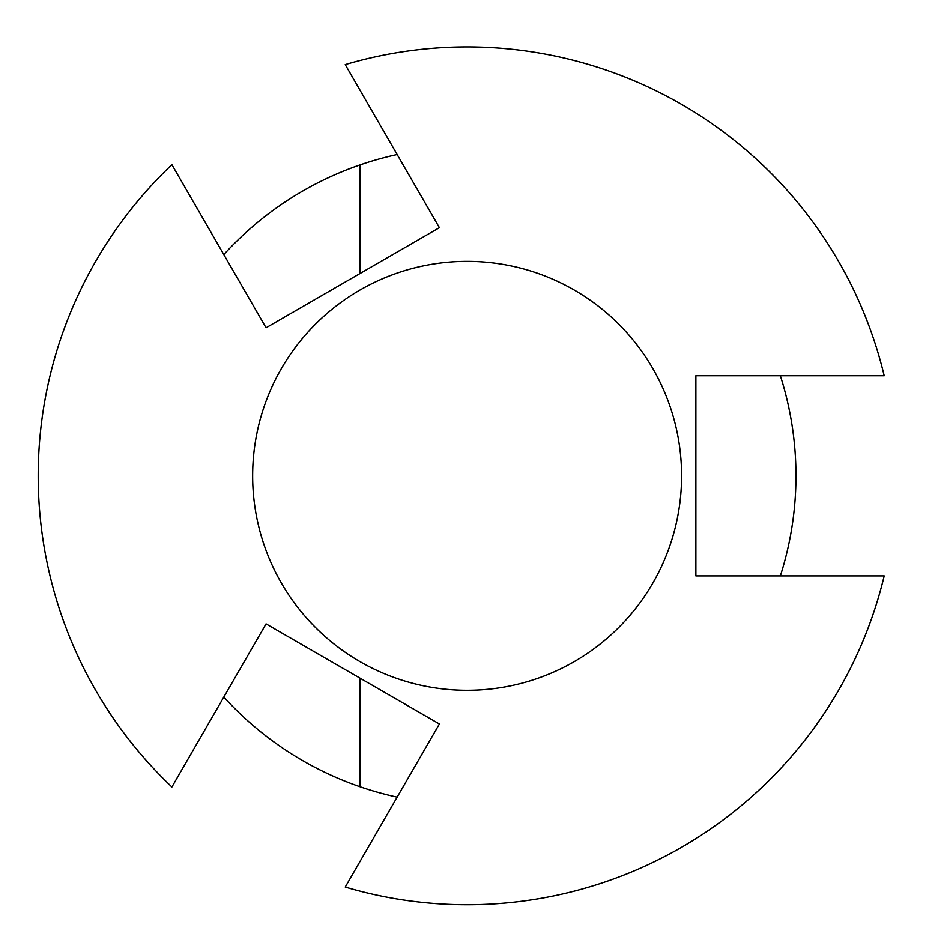 <?xml version="1.0" encoding="UTF-8"?>
<svg xmlns="http://www.w3.org/2000/svg" width="938" height="938" viewBox="0 0 938 938"><rect width="100%" height="100%" fill="white"/><g stroke="black" fill="none" stroke-linecap="round" stroke-linejoin="round"><path stroke-width="1.41" d="M884.206 375.751A428.924 428.924 0 0 0 345.243 64.581L439.406 227.676L266.064 327.761L171.9 164.666A428.924 428.924 0 0 0 171.9 786.994L266.064 623.899L439.406 723.984L345.243 887.078A428.924 428.924 0 0 0 884.206 575.909L695.879 575.909L695.879 375.751L884.206 375.751M467.112 261.362A214.462 214.462 0 0 0 252.65 475.824A214.462 214.462 0 0 0 467.112 690.298A214.462 214.462 0 0 0 681.586 475.824A214.462 214.462 0 0 0 467.112 261.362M780.369 575.909A328.851 328.851 0 0 0 780.369 375.751M397.173 797.148A328.851 328.851 0 0 1 359.887 786.701L359.887 678.068M359.887 273.591L359.887 164.959A328.851 328.851 0 0 0 223.819 254.597M223.819 697.063A328.851 328.851 0 0 0 359.887 786.701M359.887 164.959A328.851 328.851 0 0 1 397.173 154.512"/></g></svg>

